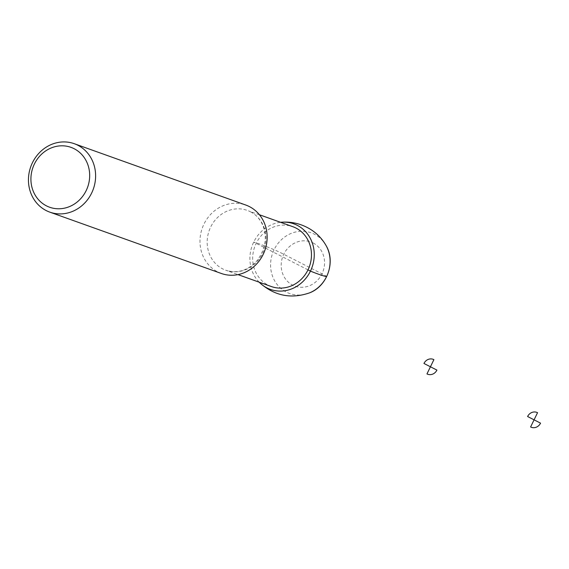 <?xml version="1.0" encoding="UTF-8"?>
<svg xmlns="http://www.w3.org/2000/svg" width="569" height="569" viewBox="0 0 569 569"><rect width="100%" height="100%" fill="white"/><g stroke="black" fill="none" stroke-linecap="round" stroke-linejoin="round"><path stroke-width="0.43" stroke-dasharray="2.85 2.13" d="M259.165 282.181A34.809 31.828 109.7 0 1 252.11 245.893A34.809 31.828 109.7 0 1 280.581 222.308M271.37 286.548A31.793 29.069 109.7 0 1 254.706 246.818A31.793 29.069 109.7 0 1 292.786 226.675M221.327 273.476A36.338 33.222 109.7 0 1 202.287 228.069A36.338 33.222 109.7 0 1 245.801 205.046M307.985 269.87L253.71 242.088A109.006 5.228 -154.1 0 1 274.109 249.706A9.083 0.434 -154.1 0 1 283.746 254.258L321.99 273.831A9.083 0.434 -154.1 0 1 326.592 276.577M309.749 292.793A32.205 29.439 109.7 0 1 270.688 262.245A32.205 29.439 109.7 0 1 314.401 234.208A32.205 29.439 109.7 0 1 326.421 246.178M313.106 242.963A23.464 21.451 109.7 0 1 314.308 283.063A23.464 21.451 109.7 0 1 281.193 266.107A23.464 21.451 109.7 0 1 313.106 242.963M250.438 211.768A31.793 29.069 109.7 0 1 263.255 251.875A31.793 29.069 109.7 0 1 225.857 270.268A31.793 29.069 109.7 0 1 209.193 230.545A31.793 29.069 109.7 0 1 247.273 210.395A31.793 29.069 109.7 0 1 250.438 211.768M259.414 214.741L250.26 211.689C263.924 218.091 272.402 240.225 257.039 260.63C247.899 270.588 237.508 273.796 225.857 270.268L237.998 274.614"/><path stroke-width="0.85" d="M280.581 222.308A34.809 31.828 109.7 0 1 281.484 222.223A34.809 31.828 109.7 0 1 297.267 225.331A34.809 31.828 109.7 0 1 308.113 275.254A34.809 31.828 109.7 0 1 259.805 282.814A34.809 31.828 109.7 0 1 259.165 282.181M259.414 214.741L292.786 226.675A31.793 29.069 109.7 0 1 295.951 228.041A31.793 29.069 109.7 0 1 308.768 268.155A31.793 29.069 109.7 0 1 271.37 286.548L237.998 274.614M74.269 143.701L245.801 205.046A36.338 33.222 109.7 0 1 249.414 206.611A36.338 33.222 109.7 0 1 264.066 252.451A36.338 33.222 109.7 0 1 221.327 273.476L49.795 212.13A36.338 33.222 109.7 0 1 30.754 166.731A36.338 33.222 109.7 0 1 74.269 143.701A36.338 33.222 109.7 0 1 77.882 145.266A36.338 33.222 109.7 0 1 92.527 191.113A36.338 33.222 109.7 0 1 49.795 212.13M74.169 148.729A31.793 29.069 109.7 0 1 75.798 203.062A31.793 29.069 109.7 0 1 30.925 180.089A31.793 29.069 109.7 0 1 74.169 148.729M326.592 276.577A109.006 5.228 -154.1 0 1 310.446 271.129L307.985 269.87M423.955 363.463L430.434 366.777L433.905 359.636A7.952 7.269 -70.3 0 0 423.955 363.463M430.434 366.777L426.963 373.918A7.952 7.269 -70.3 0 0 436.914 370.092L430.434 366.777M527.598 416.515L534.071 419.837L537.541 412.689A7.952 7.269 -70.3 0 0 527.598 416.515M534.071 419.837L530.607 426.978A7.952 7.269 -70.3 0 0 540.55 423.151L534.071 419.837M281.484 222.223C290.446 221.576 298.945 223.283 306.976 227.351C315.368 231.647 321.848 237.927 326.421 246.178A32.205 29.439 109.7 0 1 309.749 292.793C291.179 299.23 274.535 295.901 259.813 282.821M326.421 246.178C335.646 262.394 327.168 286.1 309.749 292.793"/></g></svg>
